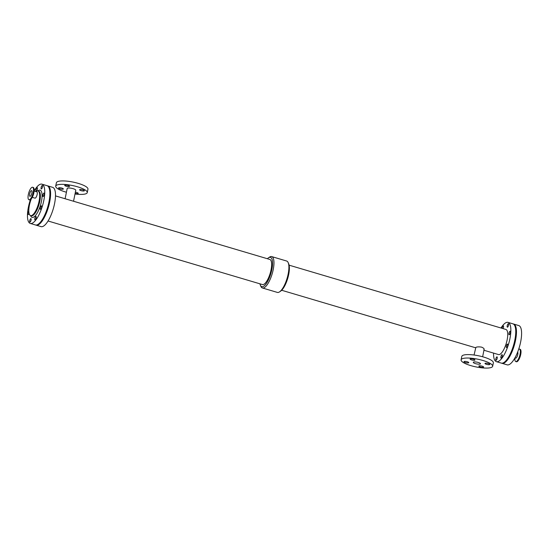 <?xml version="1.0" encoding="UTF-8"?>
<svg xmlns="http://www.w3.org/2000/svg" width="549" height="549" viewBox="0 0 549 549"><rect width="100%" height="100%" fill="white"/><g stroke="black" fill="none" stroke-linecap="round" stroke-linejoin="round"><path stroke-width="0.82" d="M49.87 194.778A1.805 0.59 106.5 0 1 49.89 194.778A1.805 0.59 106.5 0 1 50.055 196.219A1.805 0.59 106.5 0 1 49.678 197.379M41.841 220.273A1.805 0.59 106.5 0 1 40.832 221.672M47.461 207.831A1.805 0.59 106.5 0 1 47.447 209.052A1.805 0.59 106.5 0 1 46.37 211.07M508.573 325.159A1.805 0.59 106.5 0 1 507.386 327.177A1.805 0.59 106.5 0 1 507.331 325.283A1.805 0.59 106.5 0 1 508.408 323.718A1.805 0.59 106.5 0 1 508.573 325.159M497.195 358.298A1.805 0.59 106.5 0 1 496.008 360.316A1.805 0.59 106.5 0 1 495.953 358.415A1.805 0.59 106.5 0 1 497.03 356.857A1.805 0.59 106.5 0 1 497.195 358.298M510.316 332.708A1.805 0.59 106.5 0 1 509.129 334.725A1.805 0.59 106.5 0 1 509.074 332.831A1.805 0.59 106.5 0 1 510.151 331.267A1.805 0.59 106.5 0 1 510.316 332.708M502.074 328.323A1.805 0.59 106.5 0 1 503.33 325.88A1.805 0.59 106.5 0 1 503.502 327.321A1.805 0.59 106.5 0 1 503.056 328.618M502.273 356.136A1.805 0.59 106.5 0 1 501.079 358.154A1.805 0.59 106.5 0 1 501.031 356.26A1.805 0.59 106.5 0 1 502.109 354.695A1.805 0.59 106.5 0 1 502.273 356.136M507.708 345.541A1.805 0.59 106.5 0 1 506.514 347.558A1.805 0.59 106.5 0 1 506.466 345.657A1.805 0.59 106.5 0 1 507.544 344.099A1.805 0.59 106.5 0 1 507.708 345.541M63.183 189.137A2.45 0.604 11.5 0 1 60.438 188.98A2.45 0.604 11.5 0 1 58.565 187.991A2.45 0.604 11.5 0 1 61.083 187.888A2.45 0.604 11.5 0 1 63.361 188.966A2.45 0.604 11.5 0 1 63.183 189.137M75.371 192.198A2.45 0.604 11.5 0 1 78.226 193.378A2.45 0.604 11.5 0 1 78.047 193.543A2.45 0.604 11.5 0 1 75.138 193.344M69.346 186.523A2.45 0.604 11.5 0 1 66.601 186.358A2.45 0.604 11.5 0 1 64.727 185.377A2.45 0.604 11.5 0 1 67.246 185.274A2.45 0.604 11.5 0 1 69.524 186.351A2.45 0.604 11.5 0 1 69.346 186.523M84.21 190.928A2.45 0.604 11.5 0 1 81.458 190.764A2.45 0.604 11.5 0 1 79.591 189.782A2.45 0.604 11.5 0 1 82.11 189.679A2.45 0.604 11.5 0 1 84.388 190.757A2.45 0.604 11.5 0 1 84.21 190.928M489.612 364.605A2.45 0.604 11.5 0 1 486.867 364.44A2.45 0.604 11.5 0 1 484.993 363.459A2.45 0.604 11.5 0 1 487.512 363.356A2.45 0.604 11.5 0 1 489.79 364.433A2.45 0.604 11.5 0 1 489.612 364.605M483.449 367.219A2.45 0.604 11.5 0 1 480.704 367.061A2.45 0.604 11.5 0 1 478.831 366.073A2.45 0.604 11.5 0 1 481.349 365.977A2.45 0.604 11.5 0 1 483.628 367.055A2.45 0.604 11.5 0 1 483.449 367.219M474.748 360.199A2.45 0.604 11.5 0 1 472.003 360.034A2.45 0.604 11.5 0 1 470.136 359.053A2.45 0.604 11.5 0 1 472.655 358.95A2.45 0.604 11.5 0 1 474.933 360.027A2.45 0.604 11.5 0 1 474.748 360.199M468.585 362.814A2.45 0.604 11.5 0 1 465.84 362.656A2.45 0.604 11.5 0 1 463.974 361.667A2.45 0.604 11.5 0 1 466.492 361.565A2.45 0.604 11.5 0 1 468.771 362.642A2.45 0.604 11.5 0 1 468.585 362.814M48.051 220.993L262.401 284.554A13.087 4.268 -73.5 0 0 263.589 284.437A13.087 4.268 -73.5 0 0 270.664 271.563A13.087 4.268 -73.5 0 0 269.84 259.457L55.497 195.897M73.532 201.243L75.769 190.249A4.378 1.077 -168.5 0 0 72.42 188.485A4.378 1.077 -168.5 0 0 67.506 188.197A4.378 1.077 -168.5 0 0 67.184 188.499L65.098 198.745M75.007 193.982A16.106 3.96 -168.5 0 0 87.257 192.582A16.106 3.96 -168.5 0 0 74.945 186.104A16.106 3.96 -168.5 0 0 56.883 185.047A16.106 3.96 -168.5 0 0 55.696 186.166A16.106 3.96 -168.5 0 0 66.422 192.232M87.257 192.582L87.957 189.158A16.106 3.96 -168.5 0 0 75.645 182.673A16.106 3.96 -168.5 0 0 57.576 181.623A16.106 3.96 -168.5 0 0 56.396 182.742L55.696 186.166M474.048 355.018L475.859 347.387C477.143 346.796 479.064 346.714 481.624 347.146C483.889 348.148 484.609 349.013 483.799 349.74M480.197 364.035A3.658 0.899 11.5 0 1 476.093 363.795A3.658 0.899 11.5 0 1 473.293 362.319A3.658 0.899 11.5 0 1 477.06 362.168A3.658 0.899 11.5 0 1 480.464 363.781A3.658 0.899 11.5 0 1 480.197 364.035M461.098 359.842L461.798 356.418A16.106 3.96 11.5 0 1 478.364 355.745A16.106 3.96 11.5 0 1 493.359 362.834L492.659 366.258A16.106 3.96 11.5 0 1 491.479 367.377A16.106 3.96 11.5 0 1 473.41 366.327A16.106 3.96 11.5 0 1 461.098 359.842A16.106 3.96 11.5 0 1 477.671 359.176A16.106 3.96 11.5 0 1 492.659 366.258M267.384 258.73A15.269 4.982 106.5 0 1 268.413 257.865L269.511 257.131A16.36 5.332 106.5 0 1 271.707 256.596L286.653 261.029A16.36 5.332 106.5 0 1 288.198 262.676L288.719 263.891A15.269 4.982 106.5 0 1 287.71 278.412A15.269 4.982 106.5 0 1 280.642 291.135L279.544 291.869A16.36 5.332 106.5 0 1 278.837 292.26A16.36 5.332 106.5 0 1 277.348 292.404L262.401 287.971A16.36 5.332 106.5 0 1 260.857 286.324L260.336 285.109A15.269 4.982 106.5 0 1 259.945 283.826M288.198 262.676A16.36 5.332 106.5 0 1 287.113 278.233A16.36 5.332 106.5 0 1 279.544 291.869M268.413 257.865A15.269 4.982 106.5 0 1 272.016 268.763A15.269 4.982 106.5 0 1 263.17 286.509A15.269 4.982 106.5 0 1 260.336 285.109M271.707 256.596A16.36 5.332 106.5 0 1 272.736 271.734A16.36 5.332 106.5 0 1 263.891 287.827A16.36 5.332 106.5 0 1 262.401 287.971M47.406 185.816A20.485 6.677 106.5 0 1 47.77 185.891A20.485 6.677 106.5 0 1 49.053 204.839A20.485 6.677 106.5 0 1 37.984 224.987A20.485 6.677 106.5 0 1 36.117 225.165A20.485 6.677 106.5 0 1 35.781 225.035M47.77 185.891L52.67 187.346A20.485 6.677 106.5 0 1 53.96 206.294A20.485 6.677 106.5 0 1 42.891 226.442A20.485 6.677 106.5 0 1 41.024 226.62L36.117 225.165M289.11 265.174L505.931 329.469A13.087 4.268 106.5 0 1 506.754 341.574A13.087 4.268 106.5 0 1 499.679 354.448A13.087 4.268 106.5 0 1 498.485 354.565L483.957 350.255M501.004 328.007A20.485 6.677 106.5 0 1 508.031 322.38A20.485 6.677 106.5 0 1 509.321 341.327A20.485 6.677 106.5 0 1 498.252 361.475A20.485 6.677 106.5 0 1 496.385 361.654A20.485 6.677 106.5 0 1 493.558 353.103M508.031 322.38L512.938 323.835A20.485 6.677 106.5 0 1 514.221 342.775A20.485 6.677 106.5 0 1 503.152 362.93A20.485 6.677 106.5 0 1 501.285 363.109L496.385 361.654M34.148 191.073A20.485 6.677 106.5 0 1 41.93 184.162L47.07 185.686A20.485 6.677 106.5 0 1 48.353 204.633A20.485 6.677 106.5 0 1 37.284 224.781A20.485 6.677 106.5 0 1 35.417 224.96L30.284 223.436A20.485 6.677 106.5 0 1 30.38 199.761M41.93 184.162A20.485 6.677 106.5 0 1 43.22 203.109A20.485 6.677 106.5 0 1 32.144 223.258A20.485 6.677 106.5 0 1 30.284 223.436M44.215 194.49A1.805 0.59 106.5 0 1 43.028 196.508A1.805 0.59 106.5 0 1 42.973 194.614A1.805 0.59 106.5 0 1 44.05 193.049A1.805 0.59 106.5 0 1 44.215 194.49M37.394 189.103A1.805 0.59 106.5 0 1 36.207 191.121A1.805 0.59 106.5 0 1 36.152 189.22A1.805 0.59 106.5 0 1 37.229 187.662A1.805 0.59 106.5 0 1 37.394 189.103M36.172 217.919A1.805 0.59 106.5 0 1 34.978 219.936A1.805 0.59 106.5 0 1 34.93 218.042A1.805 0.59 106.5 0 1 36.008 216.478A1.805 0.59 106.5 0 1 36.172 217.919M30.524 201.051A1.805 0.59 106.5 0 1 30.874 199.369M41.607 207.323A1.805 0.59 106.5 0 1 40.413 209.341A1.805 0.59 106.5 0 1 40.365 207.447A1.805 0.59 106.5 0 1 41.443 205.882A1.805 0.59 106.5 0 1 41.607 207.323M42.472 186.941A1.805 0.59 106.5 0 1 41.285 188.959A1.805 0.59 106.5 0 1 41.23 187.065A1.805 0.59 106.5 0 1 42.307 185.5A1.805 0.59 106.5 0 1 42.472 186.941M31.094 220.08A1.805 0.59 106.5 0 1 29.907 222.098A1.805 0.59 106.5 0 1 29.852 220.197A1.805 0.59 106.5 0 1 30.929 218.639A1.805 0.59 106.5 0 1 31.094 220.08M29.076 213.451A1.805 0.59 106.5 0 1 28.157 214.549A1.805 0.59 106.5 0 1 27.985 213.142A1.805 0.59 106.5 0 1 28.802 211.269M35.822 191.567A12.881 4.2 106.5 0 1 37.902 190.894A12.881 4.2 106.5 0 1 38.711 202.807A12.881 4.2 106.5 0 1 31.746 215.483A12.881 4.2 106.5 0 1 30.572 215.599A12.881 4.2 106.5 0 1 31.293 198.896M34.127 191.066L36.845 191.876A3.273 1.064 106.5 0 1 37.051 194.902A3.273 1.064 106.5 0 1 35.28 198.12A3.273 1.064 106.5 0 1 34.985 198.148L32.267 197.345M32.624 187.25L33.29 187.449A6.506 2.121 106.5 0 1 33.956 192.267A6.506 2.121 106.5 0 1 32.782 196.247A6.506 2.121 106.5 0 1 30.181 199.863A6.506 2.121 106.5 0 1 29.591 199.918L28.925 199.719A6.506 2.121 106.5 0 1 28.74 192.884A6.506 2.121 106.5 0 1 32.624 187.25A6.506 2.121 106.5 0 1 33.036 193.269A6.506 2.121 106.5 0 1 29.516 199.664A6.506 2.121 106.5 0 1 28.925 199.719M30.202 196.302A2.965 0.968 106.5 0 1 29.934 196.329A2.965 0.968 106.5 0 1 29.852 193.214A2.965 0.968 106.5 0 1 31.616 190.647A2.965 0.968 106.5 0 1 31.808 193.385A2.965 0.968 106.5 0 1 30.202 196.302M33.956 192.267L33.777 193.289A3.273 1.064 106.5 0 1 33.18 195.286L32.782 196.247M513.274 323.965A20.485 6.677 106.5 0 1 513.638 324.04L518.771 325.564A20.485 6.677 106.5 0 1 520.061 344.511A20.485 6.677 106.5 0 1 508.992 364.66A20.485 6.677 106.5 0 1 507.125 364.838L501.992 363.314A20.485 6.677 106.5 0 1 501.649 363.184M513.638 324.04A20.485 6.677 106.5 0 1 514.928 342.988A20.485 6.677 106.5 0 1 503.852 363.136A20.485 6.677 106.5 0 1 501.992 363.314M514.907 357.927L515.614 358.14A3.273 1.064 -73.5 0 0 517.467 355.642A3.273 1.064 -73.5 0 0 517.673 351.998M514.928 357.934A6.506 2.121 -73.5 0 0 515.765 361.558A6.506 2.121 -73.5 0 0 519.649 355.917A6.506 2.121 -73.5 0 0 519.464 349.082A6.506 2.121 -73.5 0 0 518.874 349.137A6.506 2.121 -73.5 0 0 518.681 349.233M515.765 361.558L516.431 361.75A6.506 2.121 -73.5 0 0 520.315 356.116A6.506 2.121 -73.5 0 0 520.129 349.274L519.464 349.082M37.922 190.901A14.171 4.618 106.5 0 1 41.429 201.538A14.171 4.618 106.5 0 1 35.891 215.023A14.171 4.618 106.5 0 1 30.6 215.599M37.902 190.894L38.602 191.1A12.881 4.2 106.5 0 1 39.782 201.394A12.881 4.2 106.5 0 1 32.446 215.688A12.881 4.2 106.5 0 1 31.272 215.805L30.572 215.599M482.633 356.768L484.136 349.356M281.671 290.27L475.523 347.757"/></g></svg>
